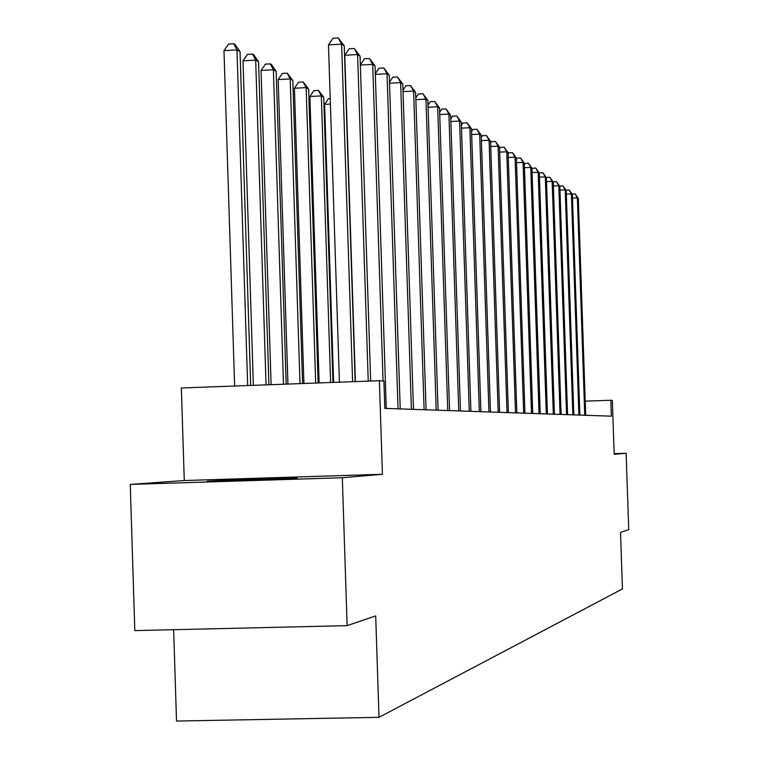 <?xml version="1.0" encoding="UTF-8"?>
<svg xmlns="http://www.w3.org/2000/svg" width="759" height="759" viewBox="0 0 759 759"><rect width="100%" height="100%" fill="white"/><g stroke="black" fill="none" stroke-linecap="round" stroke-linejoin="round"><path stroke-width="1.14" d="M296.048 478.417C287.035 479.271 199.56 482.098 207.615 481.272L208.697 481.178C219.455 480.276 303.714 477.563 296.864 478.341L296.048 478.417M130.263 484.413L342.328 477.734L382.432 474.28L379.377 380.714L181.363 387.982L184.276 480.532L130.263 484.413L134.808 630.615L347.119 625.644L342.328 477.734M173.65 629.704L176.505 721.05L378.997 717.331L622.446 588.937L620.511 532.42L628.737 529.611L626.118 453.265L614.164 453.654M379.377 380.714L383.931 381.103L384.822 408.38L611.356 416.179L610.805 400.249L585.217 401.15M378.997 717.331L375.696 615.9L347.119 625.644M610.805 400.249L612.342 400.382L614.183 454.29L626.118 453.265M382.432 474.28L184.276 480.532M352.603 381.701L341.626 44.164L344.235 45.872L355.165 381.606M339.415 382.185L328.476 44.885L341.626 44.164L338.239 37.95L344.235 45.872M328.476 44.885L332.992 38.244L338.239 37.95M250.688 385.439L240.043 51.603L236.979 49.933L223.981 50.644L234.635 386.027M223.981 50.644L228.592 44.031L233.781 43.737L236.979 49.933L247.671 385.553M233.781 43.737L235.015 44.42L240.043 51.603M368.238 381.122L357.584 54.563L360.06 56.175L370.667 381.037M355.402 381.597L344.776 55.265L357.584 54.563L354.273 48.5L360.06 56.175M344.776 55.265L349.159 48.785L354.273 48.5M383.058 381.027L372.697 64.411L375.041 65.948L386.255 408.427M360.345 64.904L364.462 58.766L369.453 58.5L372.697 64.411L360.345 65.075M369.453 58.5L375.041 65.948M268.914 384.766L258.572 61.697L255.669 60.113L243.013 60.805L253.364 385.344M243.013 60.805L247.481 54.354L252.538 54.079L255.669 60.113L266.058 384.87M252.538 54.079L253.705 54.724L258.572 61.697M286.181 384.139L276.143 71.27L273.382 69.762L261.049 70.435L271.105 384.69M261.049 70.435L265.375 64.145L270.308 63.87L273.382 69.762L283.477 384.234M270.308 63.87L271.418 64.487L276.143 71.27M398.029 408.835L387.033 73.756L389.263 75.207L400.221 408.911M375.297 73.765L378.988 68.244L383.845 67.978L387.033 73.756L375.316 74.382M383.845 67.978L389.263 75.207M302.575 383.532L292.803 80.35L290.194 78.927L278.155 79.562L287.936 384.073M278.155 79.562L282.357 73.424L287.168 73.168L290.194 78.927L300.004 383.627M287.168 73.168L292.803 80.35M411.397 409.291L400.648 82.627L402.763 84.012L413.475 409.367M389.49 82.19L392.782 77.238L397.526 76.982L400.648 82.627L389.528 83.215M397.526 76.982L402.763 84.012M318.144 382.963L308.647 88.974L306.162 87.617L294.416 88.243L303.923 383.485M294.416 88.243L298.496 82.247L303.183 82L306.162 87.617L315.697 383.048M303.183 82L308.647 88.974M424.11 409.727L413.598 91.071L415.619 92.38L426.084 409.803M402.972 90.226L405.904 85.795L410.534 85.549L413.598 91.071L403.02 91.621M410.534 85.549L415.619 92.38M332.954 382.422L323.714 97.18L321.342 95.9L309.881 96.497L319.131 382.925M309.881 96.497L313.846 90.644L318.419 90.397L321.342 95.9L330.63 382.508M318.419 90.397L323.714 97.18M436.207 410.145L425.932 99.106L427.848 100.359L438.095 410.211M415.799 97.892L418.399 93.945L422.915 93.708L425.932 99.106L415.856 99.628M422.915 93.708L427.848 100.359M330.393 104.059L324.605 104.362L333.618 382.394M324.605 104.362L328.457 98.632L330.212 98.537M447.744 410.543L437.687 106.763L439.518 107.958L449.546 410.61M428.01 105.216L430.306 101.706L434.727 101.478L437.687 106.763L428.076 107.256M434.727 101.478L439.518 107.958M458.759 410.923L448.901 114.078L450.647 115.216L460.476 410.98M439.66 112.218L441.681 109.125L445.998 108.898L448.901 114.078L439.736 114.543M445.998 108.898L450.647 115.216M469.271 411.283L459.612 121.06L461.292 122.152L470.912 411.34M450.77 118.926L452.535 116.203L456.766 115.994L459.612 121.06L450.855 121.497M456.766 115.994L461.292 122.152M479.327 411.634L469.868 127.74L471.472 128.783L480.902 411.691M461.396 125.349L462.924 122.986L467.06 122.778L469.868 127.74L461.491 128.157M467.06 122.778L471.472 128.783M488.957 411.966L479.679 134.134L481.215 135.13L490.466 412.014M471.557 131.506L472.876 129.466L476.927 129.267L479.679 134.134L471.662 134.533M476.927 129.267L481.215 135.13M498.179 412.279L489.081 140.254L490.551 141.212L499.621 412.336M481.291 137.417L482.401 135.681L486.367 135.482L489.081 140.254L481.396 140.633M486.367 135.482L490.551 141.212M507.021 412.583L498.094 146.136L499.507 147.056L508.407 412.63M490.608 143.1L491.547 141.648L495.428 141.449L498.094 146.136L490.722 146.496M495.428 141.449L499.507 147.056M515.513 412.877L506.746 151.772L508.103 152.654L516.841 412.924M499.555 148.555L500.314 147.369L504.128 147.18L506.746 151.772L499.678 152.123M504.128 147.18L508.103 152.654M523.672 413.162L515.067 157.189L516.367 158.043L524.943 413.2M508.141 153.811L508.748 152.863L512.486 152.682L515.067 157.189L508.264 157.521M512.486 152.682L516.367 158.043M531.509 413.427L523.055 162.398L524.308 163.213L532.733 413.475M516.395 158.868L516.851 158.147L520.522 157.967L523.055 162.398L516.518 162.711M520.522 157.967L524.308 163.213M539.051 413.693L530.75 167.407L531.955 168.194L540.237 413.731M524.327 163.745L528.245 163.062L530.75 167.407L524.46 167.711M528.245 163.062L531.955 168.194M554.402 414.215L546.404 177.615L542.865 172.682L539.307 172.986L547.448 413.978M531.964 168.441L535.693 167.967L539.317 172.995L538.15 172.236L532.097 172.521M546.309 413.94L538.15 172.236L535.693 167.967M546.404 177.615L545.285 176.885L539.45 177.16M553.311 414.177L545.285 176.885L542.865 172.682M560.057 414.414L552.163 181.373L553.245 182.075L561.11 414.452M546.319 177.483L549.782 177.236L552.163 181.373L546.537 181.629M549.782 177.236L553.245 182.075M566.565 414.632L558.804 185.689L559.838 186.372L567.58 414.67M553.074 181.818L556.451 181.629L558.804 185.689L553.377 185.946M556.451 181.629L559.838 186.372M572.846 414.85L565.208 189.864L566.214 190.528L573.832 414.888M559.611 186.021L562.893 185.87L565.208 189.864L559.971 190.111M562.893 185.87L566.214 190.528M578.908 415.059L571.394 193.906L572.371 194.532L579.867 415.097M565.948 190.12L569.117 189.968L571.394 193.906L566.337 194.133M569.117 189.968L572.371 194.532M584.772 415.268L577.381 197.805L578.32 198.412L585.701 415.296M572.058 194.076L575.132 193.934L577.381 197.805L572.485 198.023M575.132 193.934L578.32 198.412M398.02 408.721L396.378 408.778M411.387 409.186L409.794 409.243M424.101 409.623L422.545 409.68M436.207 410.04L434.679 410.097M447.744 410.439L446.254 410.496M458.749 410.828L457.298 410.875M469.271 411.188L467.838 411.236M479.327 411.539L477.933 411.587M488.957 411.871L487.582 411.919M498.179 412.194L496.841 412.232M507.021 412.498L505.712 412.545M515.513 412.792L514.222 412.839M523.663 413.076L522.401 413.114M531.509 413.342L530.266 413.389M539.051 413.608L537.837 413.646M546.309 413.854L545.114 413.902M553.302 414.101L552.135 414.139M560.047 414.329L558.899 414.376M566.556 414.556L565.427 414.594M572.836 414.775L571.726 414.812M578.908 414.983L577.817 415.021M584.772 415.192L583.699 415.23"/></g></svg>
